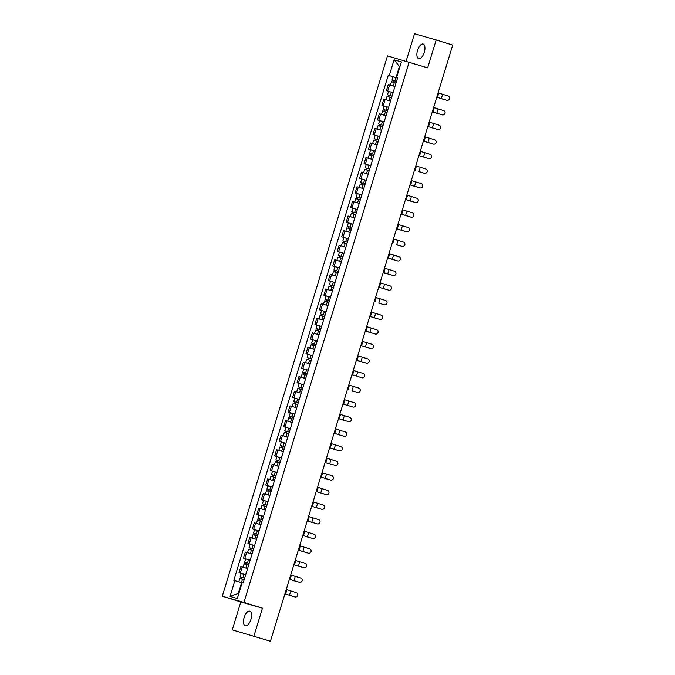 <?xml version="1.0" encoding="UTF-8"?>
<svg xmlns="http://www.w3.org/2000/svg" width="675" height="675" viewBox="0 0 675 675"><rect width="100%" height="100%" fill="white"/><g stroke="black" fill="none" stroke-linecap="round" stroke-linejoin="round"><path stroke-width="1.01" d="M250.923 619.439A7.636 3.518 -72.7 0 0 249.809 611.179A7.636 3.518 -72.7 0 0 244.164 617.498A7.636 3.518 -72.7 0 0 245.278 625.759A7.636 3.518 -72.7 0 0 250.923 619.439M424.297 52.346A7.636 3.518 -72.7 0 0 423.183 44.078A7.636 3.518 -72.7 0 0 417.538 50.406A7.636 3.518 -72.7 0 0 418.652 58.666A7.636 3.518 -72.7 0 0 424.297 52.346M232.276 629.876L270.456 641.225L452.706 45.107L436.185 39.968L427.655 67.871L387.484 55.898L222.294 596.211L240.806 601.965L232.276 629.876L269.215 640.87M436.185 39.968L414.526 33.75L406.122 61.256M253.935 636.095L262.465 608.192L243.945 602.438L409.143 62.125M270.456 641.225L269.198 640.929M394.968 86.51L388.268 84.51L386.378 90.686L393.078 92.694M391.441 92.256L386.378 90.686M387.83 100.297L383.805 99.115L381.915 105.292L388.614 107.3M386.969 106.869L381.915 105.292M386.032 115.729L379.333 113.721L377.452 119.905L384.151 121.905M382.506 121.475L377.452 119.905M378.894 129.516L374.87 128.334L372.98 134.511L379.679 136.519M378.042 136.08L372.98 134.511M377.106 144.939L370.406 142.94L368.516 149.116L375.216 151.124M373.57 150.694L368.516 149.116M369.942 158.726L365.943 157.545L364.053 163.73L370.752 165.729M369.107 165.299L364.053 163.73M365.479 173.332L361.471 172.159L359.581 178.335L366.28 180.343M364.643 179.904L359.581 178.335M361.015 187.945L357.007 186.764L355.118 192.94L361.817 194.948M360.172 194.518L355.118 192.94M359.243 203.377L352.544 201.369L350.654 207.554L357.353 209.554M355.708 209.123L350.654 207.554M354.772 217.983L348.072 215.983L346.182 222.159L352.882 224.168M351.245 223.729L346.182 222.159M347.642 231.753L343.609 230.588L341.719 236.765L348.418 238.773M346.781 238.343L341.719 236.765M345.845 247.202L339.145 245.194L337.255 251.378L343.955 253.378M342.309 252.948L337.255 251.378M341.373 261.807L334.673 259.808L332.783 265.984L339.483 267.992M337.846 267.553L332.783 265.984M334.218 275.594L330.21 274.413L328.32 280.589L335.019 282.597M333.382 282.167L328.32 280.589M329.746 290.199L325.747 289.018L323.857 295.203L330.556 297.202M328.911 296.772L323.857 295.203M327.974 305.632L321.275 303.632L319.385 309.808L326.084 311.816M324.447 311.377L319.385 309.808M323.511 320.237L316.811 318.237L314.921 324.413L321.621 326.422M319.984 325.991L314.921 324.413M316.373 334.015L312.348 332.843L310.458 339.027L317.157 341.027M315.512 340.597L310.458 339.027M311.901 348.637L307.876 347.456L305.986 353.632L312.685 355.641M311.048 355.202L305.986 353.632M310.112 364.061L303.413 362.062L301.523 368.238L308.222 370.246M306.585 369.816L301.523 368.238M302.957 377.848L298.949 376.667L297.059 382.852L303.758 384.851M302.113 384.421L297.059 382.852M298.485 392.453L294.477 391.281L292.587 397.457L299.287 399.465M297.65 399.026L292.587 397.457M294.022 407.067L290.014 405.886L288.124 412.062L294.823 414.07M293.186 413.64L288.124 412.062M292.25 422.499L285.55 420.491L283.66 426.676L290.36 428.676M288.714 428.245L283.66 426.676M287.778 437.105L281.078 435.105L279.188 441.281L285.888 443.289M284.251 442.851L279.188 441.281M280.648 450.875L276.615 449.71L274.725 455.887L281.424 457.895M279.788 457.464L274.725 455.887M278.851 466.324L272.152 464.316L270.262 470.5L276.961 472.5M275.316 472.07L270.262 470.5M274.379 480.929L267.68 478.929L265.79 485.106L272.489 487.114M270.852 486.675L265.79 485.106M267.224 494.716L263.216 493.535L261.326 499.711L268.026 501.719M266.389 501.289L261.326 499.711M262.761 509.321L258.753 508.14L256.863 514.325L263.562 516.324M261.917 515.894L256.863 514.325M260.98 524.753L254.281 522.754L252.399 528.93L259.099 530.938M257.453 530.499L252.399 528.93M256.517 539.359L249.817 537.359L247.927 543.535L254.627 545.543M252.99 545.113L247.927 543.535M249.379 553.137L245.354 551.964L243.464 558.149L250.163 560.149M248.518 559.718L243.464 558.149M244.915 567.759L240.891 566.578L239.001 572.754L245.7 574.763M244.055 574.324L239.001 572.754M395.989 77.6L389.289 75.575L394.099 59.839L399.828 66.985L399.279 66.833L395.989 77.6L397.541 78.081M394.099 59.839L401.38 61.931L396.571 77.659L397.575 77.996M240.114 582.263L242.114 582.862L241.557 582.702L238.267 593.468L230.057 596.405L237.33 598.497L242.139 582.761L243.16 583.057L397.583 77.954L396.571 77.659M230.057 596.405L234.866 580.677L241.557 582.702M389.289 75.575L388.268 75.279L233.845 580.382L234.866 580.677M222.294 596.211L243.945 602.438M240.806 601.965L262.465 608.192M238.267 593.468L238.823 593.629M395.904 77.65L388.268 75.279M446.707 100.246A2.253 2.219 104.2 0 0 449.508 98.685A2.253 2.219 104.2 0 0 448.031 95.934L442.648 94.281L441.332 98.592L446.707 100.246L436.784 97.183M436.792 97.166L441.332 98.592M438.109 92.863L442.648 94.281M441.931 98.871A2.253 1.603 -73.5 0 1 441.906 98.862A2.253 1.603 -73.5 0 1 441.889 98.862L442.749 99.115A2.253 1.603 106.5 0 0 442.766 99.124A2.253 1.603 106.5 0 0 443.163 99.166M396.487 81.532L391.989 80.165L393.019 76.79L397.524 78.148M396.495 81.523L391.989 80.165M393.331 82.291L393.82 80.713M392.276 85.683L391.053 85.32M396.006 83.109L391.5 81.751L390.471 85.126M392.774 82.122L393.247 80.57M442.749 99.115L441.889 98.862M442.243 114.851A2.253 2.219 104.2 0 0 445.036 113.299A2.253 2.219 104.2 0 0 443.559 110.548L438.185 108.894L436.868 113.197L442.243 114.851L432.321 111.797M432.321 111.772L436.868 113.197M433.645 107.468L438.185 108.894M437.78 129.457A2.253 2.219 104.2 0 0 440.572 127.904A2.253 2.219 104.2 0 0 439.096 125.153L433.713 123.5L432.397 127.803L437.78 129.457L432.397 127.803M429.173 122.074L433.713 123.5M433.308 144.07A2.253 2.219 104.2 0 0 436.109 142.509A2.253 2.219 104.2 0 0 434.632 139.759L429.249 138.105L427.933 142.417L433.308 144.07L427.933 142.417M424.71 136.688L429.249 138.105M437.442 113.476L432.304 111.847L437.425 113.467A2.253 1.603 -73.5 0 1 437.442 113.476A2.253 1.603 -73.5 0 1 437.425 113.467L438.278 113.721A2.253 1.603 106.5 0 0 438.303 113.729A2.253 1.603 106.5 0 0 438.691 113.771M392.023 96.137L387.526 94.77L388.555 91.403L393.061 92.753M392.032 96.128L387.526 94.77M388.868 96.896L389.348 95.318M391.542 97.723L387.037 96.365L386.007 99.731L386.581 99.925M390.513 101.09L386.007 99.731M388.311 96.728L388.783 95.175M432.996 128.09A2.253 1.603 -73.5 0 1 432.979 128.081A2.253 1.603 -73.5 0 1 432.953 128.073L433.814 128.326A2.253 1.603 106.5 0 0 433.831 128.334A2.253 1.603 106.5 0 0 434.227 128.385M383.054 109.375L387.56 110.734L383.054 109.375L384.092 106.009L388.589 107.367M384.404 111.51L384.885 109.924M383.366 114.893L382.118 114.531M387.079 112.328L382.573 110.97L381.544 114.345M383.839 111.341L384.32 109.78M427.832 126.461L433.831 128.334L427.84 126.453M428.532 142.695A2.253 1.603 -73.5 0 1 428.507 142.687A2.253 1.603 -73.5 0 1 428.49 142.687L429.351 142.94A2.253 1.603 106.5 0 0 429.368 142.948A2.253 1.603 106.5 0 0 429.764 142.99M378.591 123.989L383.096 125.347L378.591 123.989L379.62 120.614L384.126 121.972M379.932 126.115L380.422 124.537M382.607 126.934L378.101 125.575L377.072 128.95L377.654 129.144M381.577 130.309L377.072 128.95M379.375 125.947L379.848 124.394M429.351 142.94L423.368 141.058L429.368 142.948M428.844 158.676A2.253 2.219 104.2 0 0 431.637 157.123A2.253 2.219 104.2 0 0 430.161 154.373L424.786 152.719L423.47 157.022L428.844 158.676L418.922 155.621M418.922 155.596L423.47 157.022M420.247 151.293L424.786 152.719M424.381 173.281A2.253 2.219 104.2 0 0 427.174 171.728A2.253 2.219 104.2 0 0 425.697 168.978L420.314 167.324L418.998 171.627L424.381 173.281L418.998 171.627M415.775 165.898L420.314 167.324M424.06 157.3A2.253 1.603 -73.5 0 1 424.043 157.3A2.253 1.603 -73.5 0 1 424.027 157.292L424.879 157.545A2.253 1.603 106.5 0 0 424.904 157.553A2.253 1.603 106.5 0 0 425.301 157.596M378.624 139.961L374.127 138.594L375.157 135.228L379.662 136.578M378.633 139.953L374.127 138.594M375.469 140.721L375.95 139.143M374.431 144.121L373.182 143.75M378.143 141.547L373.638 140.189L372.608 143.556M374.912 140.552L375.384 138.999M424.879 157.545L424.027 157.292M420.432 172.159L419.58 171.906A2.253 1.603 -73.5 0 1 419.58 171.906A2.253 1.603 -73.5 0 1 419.555 171.897L420.415 172.15A2.253 1.603 106.5 0 0 420.432 172.159A2.253 1.603 106.5 0 0 420.829 172.209M369.655 153.2L374.161 154.558L369.655 153.2L370.693 149.833L375.19 151.192M371.005 155.334L371.486 153.748M373.68 156.153L369.174 154.794L368.145 158.169L368.719 158.355M372.642 159.528L368.145 158.169M370.44 155.166L370.921 153.605M420.415 172.15L419.555 171.897M419.918 187.895A2.253 2.219 104.2 0 0 422.71 186.334A2.253 2.219 104.2 0 0 421.234 183.583L415.851 181.929L414.534 186.241L419.918 187.895L414.534 186.241M411.311 180.512L415.851 181.929M415.446 202.5A2.253 2.219 104.2 0 0 418.238 200.947A2.253 2.219 104.2 0 0 416.762 198.197L411.387 196.543L410.071 200.846L415.446 202.5L405.523 199.446M405.532 199.42L410.071 200.846M406.848 195.117L411.387 196.543M410.982 217.105A2.253 2.219 104.2 0 0 413.775 215.553A2.253 2.219 104.2 0 0 412.298 212.802L406.915 211.148L405.599 215.452L410.982 217.105L401.051 214.051M401.06 214.034L405.599 215.452M402.376 209.722L406.915 211.148M406.519 231.719A2.253 2.219 104.2 0 0 409.312 230.158A2.253 2.219 104.2 0 0 407.835 227.407L402.452 225.754L401.136 230.065L406.519 231.719L401.136 230.065M397.913 224.336L402.452 225.754M402.047 246.324A2.253 2.219 104.2 0 0 404.84 244.772A2.253 2.219 104.2 0 0 403.363 242.021L397.988 240.368L396.672 244.671L402.047 246.324L396.672 244.671M393.449 238.942L397.988 240.368M397.583 260.93A2.253 2.219 104.2 0 0 400.376 259.377A2.253 2.219 104.2 0 0 398.9 256.627L393.517 254.973L392.2 259.276L397.583 260.93L387.661 257.875M387.661 257.858L392.2 259.276M388.977 253.547L393.517 254.973M393.12 275.543A2.253 2.219 104.2 0 0 395.913 273.983A2.253 2.219 104.2 0 0 394.436 271.232L389.053 269.578L387.737 273.89L393.12 275.543L383.189 272.481M383.198 272.464L387.737 273.89M384.514 268.161L389.053 269.578M388.648 290.149A2.253 2.219 104.2 0 0 391.441 288.596A2.253 2.219 104.2 0 0 389.964 285.846L384.59 284.192L383.273 288.495L388.648 290.149L383.273 288.495M380.05 282.766L384.59 284.192M409.97 184.882L415.108 186.511A2.253 1.603 -73.5 0 1 415.108 186.511A2.253 1.603 -73.5 0 1 415.091 186.511L415.952 186.764A2.253 1.603 106.5 0 0 415.969 186.773A2.253 1.603 106.5 0 0 416.365 186.815M365.192 167.813L369.698 169.172L365.192 167.813L366.221 164.438L370.727 165.797M366.533 169.94L367.023 168.362M369.208 170.758L364.702 169.4L363.673 172.775L364.255 172.969M368.179 174.133L363.673 172.775M365.977 169.771L366.449 168.218M409.97 184.899L415.091 186.511M410.628 201.116L405.506 199.505L410.645 201.125A2.253 1.603 -73.5 0 1 410.645 201.125A2.253 1.603 -73.5 0 1 410.628 201.116L411.48 201.369A2.253 1.603 106.5 0 0 411.505 201.378A2.253 1.603 106.5 0 0 411.902 201.42M360.728 182.419L365.234 183.777L360.728 182.419L361.758 179.044L366.263 180.402M362.07 184.545L362.551 182.967M364.745 185.372L360.239 184.013L359.21 187.38L359.783 187.574M363.715 188.738L359.21 187.38M361.513 184.376L361.986 182.824M407.033 215.983L406.181 215.73A2.253 1.603 -73.5 0 1 406.181 215.73A2.253 1.603 -73.5 0 1 406.156 215.722L407.017 215.975A2.253 1.603 106.5 0 0 407.033 215.983A2.253 1.603 106.5 0 0 407.43 216.034M360.762 198.399L356.265 197.024L357.294 193.657L361.792 195.016M360.762 198.382L356.265 197.024M357.607 199.159L358.087 197.572M356.543 202.551L355.32 202.179M360.281 199.977L355.776 198.619L354.746 201.994M357.041 198.99L357.522 197.429M407.017 215.975L406.156 215.722M401.735 230.344A2.253 1.603 -73.5 0 1 401.709 230.335A2.253 1.603 -73.5 0 1 401.692 230.335L402.553 230.588A2.253 1.603 106.5 0 0 402.57 230.597A2.253 1.603 106.5 0 0 402.967 230.639M351.793 211.638L356.299 212.996L351.793 211.638L352.823 208.263L357.328 209.621M353.135 213.764L353.624 212.186M352.097 217.164L354.78 217.966M355.809 214.582L351.312 213.224L350.274 216.599L350.857 216.793M354.78 217.957L350.274 216.599M352.578 213.595L353.05 212.043M396.571 228.724L402.57 230.597L396.571 228.707M397.263 244.949A2.253 1.603 -73.5 0 1 397.246 244.949A2.253 1.603 -73.5 0 1 397.229 244.941L398.081 245.194A2.253 1.603 106.5 0 0 398.107 245.202A2.253 1.603 106.5 0 0 398.503 245.244M347.33 226.243L351.835 227.602L347.33 226.243L348.359 222.868L352.865 224.227M348.671 228.369L349.152 226.792M351.346 229.196L346.84 227.838L345.811 231.204L346.385 231.398M350.317 232.563L345.811 231.204M348.114 228.201L348.587 226.648M392.799 259.563A2.253 1.603 -73.5 0 1 392.782 259.554A2.253 1.603 -73.5 0 1 392.757 259.546L393.618 259.799A2.253 1.603 106.5 0 0 393.635 259.808A2.253 1.603 106.5 0 0 394.031 259.858M347.363 242.224L342.866 240.848L343.896 237.482L348.401 238.84M347.363 242.207L342.866 240.848M344.208 242.983L344.689 241.397M343.17 246.383L341.921 246.004M346.882 243.802L342.377 242.443L341.348 245.818M343.642 242.814L344.123 241.253M387.636 257.934L393.635 259.808M393.618 259.799L387.644 257.926M388.336 274.168A2.253 1.603 -73.5 0 1 388.311 274.16A2.253 1.603 -73.5 0 1 388.294 274.16L389.154 274.413A2.253 1.603 106.5 0 0 389.171 274.421A2.253 1.603 106.5 0 0 389.568 274.463M338.394 255.462L342.9 256.821L338.394 255.462L339.424 252.087L343.929 253.446M339.736 257.588L340.225 256.011M338.707 260.972L337.458 260.618M342.411 258.407L337.913 257.048L336.876 260.423M339.179 257.42L339.652 255.867M389.154 274.413L383.172 272.531L389.171 274.421M378.709 287.145L383.847 288.773A2.253 1.603 -73.5 0 1 383.847 288.773A2.253 1.603 -73.5 0 1 383.83 288.765L384.691 289.018A2.253 1.603 106.5 0 0 384.708 289.027A2.253 1.603 106.5 0 0 385.104 289.069M333.931 270.067L338.437 271.426L333.931 270.067L334.96 266.692L339.466 268.051M335.273 272.194L335.753 270.616M337.947 273.021L333.442 271.662L332.412 275.029L332.986 275.223M336.918 276.387L332.412 275.029M334.716 272.025L335.188 270.473M378.709 287.153L383.83 288.765M384.185 304.754A2.253 2.219 104.2 0 0 386.977 303.202A2.253 2.219 104.2 0 0 385.501 300.451L380.118 298.797L378.802 303.1L384.185 304.754L378.802 303.1M375.578 297.371L380.118 298.797M379.721 319.368A2.253 2.219 104.2 0 0 382.514 317.807A2.253 2.219 104.2 0 0 381.038 315.056L375.654 313.402L374.338 317.714L379.721 319.368L369.79 316.305M369.799 316.288L374.338 317.714M371.115 311.985L375.654 313.402M375.249 333.973A2.253 2.219 104.2 0 0 378.042 332.421A2.253 2.219 104.2 0 0 376.566 329.67L371.191 328.016L369.875 332.319L375.249 333.973L365.327 330.919M365.335 330.893L369.875 332.319M366.652 326.59L371.191 328.016M370.786 348.578A2.253 2.219 104.2 0 0 373.579 347.026A2.253 2.219 104.2 0 0 372.102 344.275L366.719 342.622L365.403 346.925L370.786 348.578L365.403 346.925M362.18 341.196L366.719 342.622M366.323 363.192A2.253 2.219 104.2 0 0 369.115 361.631A2.253 2.219 104.2 0 0 367.639 358.881L362.256 357.227L360.939 361.538L366.323 363.192L360.939 361.538M357.716 355.809L362.256 357.227M361.851 377.798A2.253 2.219 104.2 0 0 364.643 376.245A2.253 2.219 104.2 0 0 363.167 373.494L357.792 371.841L356.476 376.144L361.851 377.798L351.928 374.743M351.937 374.718L356.476 376.144M353.253 370.415L357.792 371.841M357.387 392.403A2.253 2.219 104.2 0 0 360.18 390.85A2.253 2.219 104.2 0 0 358.703 388.1L353.32 386.446L352.004 390.749L357.387 392.403L352.004 390.749M348.781 385.02L353.32 386.446M352.924 407.017A2.253 2.219 104.2 0 0 355.717 405.456A2.253 2.219 104.2 0 0 354.24 402.705L348.857 401.051L347.541 405.363L352.924 407.017L347.541 405.363M344.317 399.634L348.857 401.051M348.452 421.622A2.253 2.219 104.2 0 0 351.245 420.069A2.253 2.219 104.2 0 0 349.768 417.319L344.393 415.665L343.077 419.968L348.452 421.622L338.529 418.567M338.538 418.542L343.077 419.968M339.854 414.239L344.393 415.665M343.988 436.227A2.253 2.219 104.2 0 0 346.781 434.675A2.253 2.219 104.2 0 0 345.305 431.924L339.93 430.27L338.605 434.573L343.988 436.227L334.066 433.173M334.066 433.156L338.605 434.573M335.382 428.844L339.93 430.27M339.525 450.841A2.253 2.219 104.2 0 0 342.318 449.28A2.253 2.219 104.2 0 0 340.841 446.529L335.458 444.876L334.142 449.187L339.525 450.841L334.142 449.187M330.919 443.458L335.458 444.876M335.053 465.446A2.253 2.219 104.2 0 0 337.854 463.894A2.253 2.219 104.2 0 0 336.369 461.143L330.995 459.489L329.678 463.792L335.053 465.446L329.678 463.792M326.455 458.063L330.995 459.489M330.59 480.052A2.253 2.219 104.2 0 0 333.382 478.499A2.253 2.219 104.2 0 0 331.906 475.748L326.531 474.095L325.207 478.398L330.59 480.052L320.667 476.997M320.667 476.98L325.207 478.398M321.992 472.669L326.531 474.095M326.126 494.665A2.253 2.219 104.2 0 0 328.919 493.104A2.253 2.219 104.2 0 0 327.442 490.354L322.059 488.7L320.743 493.012L326.126 494.665L316.195 491.602M316.204 491.586L320.743 493.012M317.52 487.282L322.059 488.7M321.654 509.271A2.253 2.219 104.2 0 0 324.456 507.718A2.253 2.219 104.2 0 0 322.979 504.968L317.596 503.314L316.28 507.617L321.654 509.271L316.28 507.617M313.057 501.888L317.596 503.314M379.358 303.37L379.384 303.379A2.253 1.603 -73.5 0 1 379.384 303.379A2.253 1.603 -73.5 0 1 379.358 303.37L380.219 303.623A2.253 1.603 106.5 0 0 380.236 303.632A2.253 1.603 106.5 0 0 380.632 303.683M329.468 284.673L333.965 286.031L329.468 284.673L330.497 281.306L335.002 282.665M330.809 286.808L331.29 285.221M333.484 287.626L328.978 286.267L327.949 289.642L328.523 289.828M332.454 291.001L327.949 289.642M330.244 286.639L330.725 285.078M374.937 317.993A2.253 1.603 -73.5 0 1 374.912 317.984A2.253 1.603 -73.5 0 1 374.895 317.984L375.756 318.237A2.253 1.603 106.5 0 0 375.773 318.237A2.253 1.603 106.5 0 0 376.169 318.288M329.501 300.653L324.996 299.287L326.025 295.912L330.531 297.27M329.501 300.645L324.996 299.287M326.346 301.413L326.827 299.835M325.282 304.805L324.059 304.442M329.012 302.231L324.515 300.873L323.477 304.248M325.78 301.244L326.253 299.692M374.912 317.984L369.773 316.356L374.895 317.984M370.448 332.598L365.31 330.969L370.432 332.589A2.253 1.603 -73.5 0 1 370.448 332.598A2.253 1.603 -73.5 0 1 370.432 332.589L371.292 332.843A2.253 1.603 106.5 0 0 371.309 332.851A2.253 1.603 106.5 0 0 371.706 332.893M325.029 315.259L320.532 313.892L321.562 310.517L326.067 311.875M325.038 315.25L320.532 313.892M321.874 316.018L322.355 314.44M320.836 319.418L323.519 320.228M324.548 316.845L320.043 315.487L319.013 318.853L319.587 319.047M323.519 320.212L319.013 318.853M321.317 315.849L321.789 314.297M366.002 347.212A2.253 1.603 -73.5 0 1 365.985 347.203A2.253 1.603 -73.5 0 1 365.96 347.195L366.82 347.448A2.253 1.603 106.5 0 0 366.846 347.456A2.253 1.603 106.5 0 0 367.234 347.507M316.069 328.497L320.566 329.856L316.069 328.497L317.098 325.131L321.604 326.489M317.41 330.632L317.891 329.046M320.085 331.45L315.579 330.092L314.55 333.467L315.124 333.652M319.056 334.825L314.55 333.467M316.845 330.463L317.326 328.902M360.838 345.583L366.846 347.456M366.82 347.448L360.847 345.575M361.538 361.817A2.253 1.603 -73.5 0 1 361.513 361.808A2.253 1.603 -73.5 0 1 361.496 361.808L362.357 362.062A2.253 1.603 106.5 0 0 362.374 362.062A2.253 1.603 106.5 0 0 362.77 362.112M311.597 343.111L316.102 344.469L311.597 343.111L312.626 339.736L317.132 341.094M312.947 345.237L313.428 343.659M315.613 346.056L311.116 344.697L310.078 348.072L310.66 348.266M314.584 349.431L310.078 348.072M312.382 345.068L312.854 343.516M356.375 360.197L362.374 362.062M362.357 362.062L356.383 360.18M357.067 376.422A2.253 1.603 -73.5 0 1 357.05 376.422A2.253 1.603 -73.5 0 1 357.033 376.414L357.893 376.667A2.253 1.603 106.5 0 0 357.91 376.675A2.253 1.603 106.5 0 0 358.307 376.718M311.631 359.083L307.133 357.716L308.163 354.341L312.668 355.7M311.639 359.075L307.133 357.716M308.475 359.843L308.956 358.265M307.446 363.226L306.197 362.872M311.15 360.669L306.644 359.311L305.615 362.677M307.918 359.674L308.391 358.121M357.893 376.667L357.033 376.414M353.447 391.281L352.586 391.027A2.253 1.603 -73.5 0 1 352.586 391.027A2.253 1.603 -73.5 0 1 352.569 391.019L353.422 391.272A2.253 1.603 106.5 0 0 353.447 391.281A2.253 1.603 106.5 0 0 353.835 391.331M302.67 372.322L307.167 373.68L302.67 372.322L303.699 368.955L308.205 370.313M304.012 374.456L304.493 372.87M306.686 375.275L302.181 373.916L301.151 377.291L301.725 377.477M305.657 378.65L301.151 377.291M303.446 374.288L303.927 372.727M353.422 391.272L352.569 391.019M342.984 404.004L348.114 405.633A2.253 1.603 -73.5 0 1 348.114 405.633A2.253 1.603 -73.5 0 1 348.098 405.633L348.958 405.886A2.253 1.603 106.5 0 0 348.975 405.886A2.253 1.603 106.5 0 0 349.372 405.937M298.198 386.935L302.704 388.294L298.198 386.935L299.236 383.56L303.733 384.919M299.548 389.062L300.029 387.484M302.214 389.88L297.717 388.522L296.688 391.897L297.262 392.091M301.185 393.255L296.688 391.897M298.983 388.893L299.455 387.34M342.976 404.021L348.098 405.633M343.634 420.238L338.512 418.627L343.651 420.247A2.253 1.603 -73.5 0 1 343.651 420.247A2.253 1.603 -73.5 0 1 343.634 420.238L344.495 420.491A2.253 1.603 106.5 0 0 344.512 420.5A2.253 1.603 106.5 0 0 344.908 420.542M293.735 401.541L298.24 402.899L293.735 401.541L294.764 398.166L299.27 399.524M295.076 403.667L295.566 402.089M297.751 404.494L293.245 403.135L292.216 406.502L292.798 406.696M296.722 407.86L292.216 406.502M294.519 403.498L294.992 401.946M340.048 435.105L339.188 434.852A2.253 1.603 -73.5 0 1 339.188 434.852A2.253 1.603 -73.5 0 1 339.171 434.843L340.023 435.097A2.253 1.603 106.5 0 0 340.048 435.105A2.253 1.603 106.5 0 0 340.436 435.156M293.768 417.521L289.271 416.146L290.301 412.779L294.806 414.138M293.777 417.504L289.271 416.146M290.613 418.281L291.094 416.694M289.575 421.681L292.25 422.483M293.288 419.099L288.782 417.741L287.752 421.116L288.326 421.301M292.258 422.474L287.752 421.116M290.048 418.112L290.528 416.551M340.023 435.097L339.171 434.843M334.741 449.466A2.253 1.603 -73.5 0 1 334.724 449.457A2.253 1.603 -73.5 0 1 334.699 449.457L335.559 449.71A2.253 1.603 106.5 0 0 335.576 449.71A2.253 1.603 106.5 0 0 335.973 449.761M284.799 430.76L289.305 432.118L284.799 430.76L285.837 427.385L290.334 428.743M286.149 432.886L286.63 431.308M285.103 436.286L287.786 437.088M288.824 433.704L284.318 432.346L283.289 435.721L283.863 435.915M287.786 437.079L283.289 435.721M285.584 432.717L286.065 431.165M329.577 447.846L335.576 449.71L329.586 447.829M330.269 464.071A2.253 1.603 -73.5 0 1 330.252 464.071A2.253 1.603 -73.5 0 1 330.235 464.062L331.096 464.316A2.253 1.603 106.5 0 0 331.113 464.324A2.253 1.603 106.5 0 0 331.509 464.366M280.336 445.365L284.842 446.723L280.336 445.365L281.365 441.99L285.871 443.348M281.677 447.491L282.167 445.913M284.352 448.318L279.847 446.96L278.817 450.326L279.399 450.52M283.323 451.685L278.817 450.326M281.121 447.322L281.593 445.77M325.114 462.451L331.113 464.324M331.096 464.316L325.114 462.434M325.806 478.685A2.253 1.603 -73.5 0 1 325.789 478.676A2.253 1.603 -73.5 0 1 325.772 478.668L326.624 478.921A2.253 1.603 106.5 0 0 326.649 478.929A2.253 1.603 106.5 0 0 327.038 478.98M280.37 461.346L275.873 459.97L276.902 456.604L281.407 457.962M280.378 461.329L275.873 459.97M277.214 462.105L277.695 460.519M276.176 465.505L274.927 465.126M279.889 462.923L275.383 461.565L274.354 464.94M276.657 461.936L277.13 460.375M322.177 493.535L321.325 493.282A2.253 1.603 -73.5 0 1 321.325 493.282A2.253 1.603 -73.5 0 1 321.3 493.282L322.161 493.535A2.253 1.603 106.5 0 0 322.177 493.535A2.253 1.603 106.5 0 0 322.574 493.585M271.401 474.584L275.906 475.943L271.401 474.584L272.438 471.209L276.936 472.568M272.751 476.71L273.232 475.132M271.713 480.094L270.464 479.739M275.425 477.529L270.92 476.17L269.89 479.545M272.185 476.542L272.666 474.989M322.161 493.535L321.3 493.282M311.715 506.258L316.853 507.895A2.253 1.603 -73.5 0 1 316.853 507.895A2.253 1.603 -73.5 0 1 316.837 507.887L317.697 508.14A2.253 1.603 106.5 0 0 317.714 508.148A2.253 1.603 106.5 0 0 318.111 508.191M266.937 489.189L271.443 490.548L266.937 489.189L267.967 485.814L272.472 487.173M268.279 491.316L268.768 489.738M270.953 492.142L266.448 490.784L265.418 494.151L266.001 494.345M269.924 495.509L265.418 494.151M267.722 491.147L268.194 489.594M311.715 506.275L316.837 507.887M317.191 523.876A2.253 2.219 104.2 0 0 319.984 522.323A2.253 2.219 104.2 0 0 318.507 519.573L313.132 517.919L311.816 522.222L317.191 523.876L311.816 522.222M308.593 516.493L313.132 517.919M312.373 522.492L307.252 520.881L312.39 522.501A2.253 1.603 -73.5 0 1 312.39 522.501A2.253 1.603 -73.5 0 1 312.373 522.492L313.225 522.745A2.253 1.603 106.5 0 0 313.251 522.754A2.253 1.603 106.5 0 0 313.639 522.804M262.474 503.795L266.979 505.153L262.474 503.795L263.503 500.428L268.009 501.787M263.815 505.929L264.296 504.343M266.49 506.748L261.984 505.389L260.955 508.764L261.529 508.95M265.461 510.123L260.955 508.764M263.258 505.761L263.731 504.2M312.727 538.49A2.253 2.219 104.2 0 0 315.52 536.929A2.253 2.219 104.2 0 0 314.044 534.178L308.661 532.524L307.344 536.836L312.727 538.49L302.797 535.427M302.805 535.41L307.344 536.836M304.121 531.107L308.661 532.524M307.943 537.114A2.253 1.603 -73.5 0 1 307.927 537.106A2.253 1.603 -73.5 0 1 307.901 537.106L308.762 537.359A2.253 1.603 106.5 0 0 308.779 537.359A2.253 1.603 106.5 0 0 309.175 537.41M262.507 519.775L258.002 518.408L259.04 515.033L263.537 516.392M262.507 519.767L258.002 518.408M259.352 520.535L259.833 518.957M258.289 523.927L257.065 523.564M262.027 521.353L257.521 519.995L256.492 523.37M258.787 520.366L259.267 518.813M307.927 537.106L302.788 535.477L307.901 537.106M308.256 553.095A2.253 2.219 104.2 0 0 311.057 551.542A2.253 2.219 104.2 0 0 309.58 548.792L304.197 547.138L302.881 551.441L308.256 553.095L298.333 550.041M298.342 550.015L302.881 551.441M299.658 545.712L304.197 547.138M303.48 551.72A2.253 1.603 -73.5 0 1 303.455 551.72A2.253 1.603 -73.5 0 1 303.438 551.711L304.298 551.964A2.253 1.603 106.5 0 0 304.315 551.973A2.253 1.603 106.5 0 0 304.712 552.015M253.538 533.014L258.044 534.372L253.538 533.014L254.568 529.639L259.073 530.997M254.88 535.14L255.369 533.562M253.842 538.54L256.525 539.35M257.555 535.967L253.049 534.608L252.02 537.975L252.602 538.169M256.525 539.333L252.02 537.975M254.323 534.971L254.796 533.419M298.316 550.1L304.315 551.973L298.316 550.083M303.792 567.7A2.253 2.219 104.2 0 0 306.585 566.148A2.253 2.219 104.2 0 0 305.108 563.397L299.734 561.743L298.418 566.047L303.792 567.7L298.418 566.047M295.194 560.317L299.734 561.743M299.008 566.333A2.253 1.603 -73.5 0 1 298.991 566.325A2.253 1.603 -73.5 0 1 298.974 566.317L299.827 566.57A2.253 1.603 106.5 0 0 299.852 566.578A2.253 1.603 106.5 0 0 300.248 566.629M249.075 547.619L253.581 548.977L249.075 547.619L250.104 544.252L254.61 545.611M250.417 549.754L250.898 548.167M253.091 550.572L248.586 549.214L247.556 552.589L248.13 552.774M252.062 553.947L247.556 552.589M249.86 549.585L250.332 548.024M293.853 564.705L299.852 566.578M299.827 566.57L293.853 564.697M299.329 582.314A2.253 2.219 104.2 0 0 302.122 580.753A2.253 2.219 104.2 0 0 300.645 578.002L295.262 576.349L293.946 580.66L299.329 582.314L293.946 580.66M290.723 574.931L295.262 576.349M294.545 580.939A2.253 1.603 -73.5 0 1 294.528 580.93A2.253 1.603 -73.5 0 1 294.502 580.93L295.363 581.183A2.253 1.603 106.5 0 0 295.38 581.183A2.253 1.603 106.5 0 0 295.777 581.234M244.603 562.233L249.109 563.591L244.603 562.233L245.641 558.858L250.138 560.216M245.953 564.359L246.434 562.781M248.628 565.178L244.122 563.819L243.093 567.194L243.667 567.388M247.59 568.553L243.093 567.194M245.388 564.19L245.869 562.638M289.381 579.319L295.38 581.183M295.363 581.183L289.389 579.302M294.865 596.919A2.253 2.219 104.2 0 0 297.658 595.367A2.253 2.219 104.2 0 0 296.182 592.616L290.798 590.962L289.482 595.266L294.865 596.919L284.934 593.865M284.943 593.84L289.482 595.266M286.259 589.537L290.798 590.962M290.081 595.544A2.253 1.603 -73.5 0 1 290.056 595.544A2.253 1.603 -73.5 0 1 290.039 595.536L290.9 595.789A2.253 1.603 106.5 0 0 290.917 595.797A2.253 1.603 106.5 0 0 291.313 595.839M244.645 578.205L240.14 576.838L241.169 573.463L245.675 574.822M244.645 578.197L240.14 576.838M241.481 578.964L241.971 577.387M244.156 579.791L239.65 578.433L238.908 581.901M242.114 582.846L238.621 581.799M240.924 578.796L241.397 577.243M290.9 595.789L290.039 595.536M244.78 558.529L246.67 552.344M249.252 543.915L251.142 537.739M253.716 529.31L255.606 523.133M258.179 514.704L260.069 508.52M262.651 500.091L264.541 493.914M267.114 485.485L269.004 479.309M271.578 470.88L273.468 464.695M276.05 456.266L277.94 450.09M280.513 441.661L282.403 435.485M284.977 427.056L286.867 420.871M289.448 412.442L291.338 406.266M293.912 397.837L295.802 391.66M298.375 383.231L300.265 377.047M302.847 368.618L304.737 362.441M307.311 354.012L309.201 347.836M311.774 339.407L313.664 333.222M316.246 324.793L318.136 318.617M320.709 310.188L322.599 304.012M325.173 295.582L327.063 289.398M329.645 280.969L331.535 274.793M334.108 266.363L335.998 260.187M338.572 251.758L340.462 245.573M343.043 237.144L344.925 230.968M347.507 222.539L349.397 216.363M351.97 207.934L353.86 201.749M356.434 193.32L358.324 187.144M360.906 178.715L362.796 172.538M365.369 164.109L367.259 157.925M369.832 149.496L371.723 143.319M374.304 134.89L376.194 128.714M378.768 120.285L380.658 114.1M383.231 105.671L385.121 99.495M387.703 91.066L389.593 84.89M240.317 573.134L242.207 566.958M438.775 93.074L437.459 97.386M394.833 81.008L395.862 77.633M393.314 85.97L394.343 82.603M434.312 107.679L432.996 111.991M429.848 122.293L428.532 126.596M425.377 136.898L424.06 141.21M390.361 95.614L391.39 92.247M388.842 100.583L389.88 97.208M385.898 110.227L386.927 106.853M384.379 115.189L385.408 111.814M381.434 124.833L382.463 121.458M379.915 129.794L380.945 126.428M420.913 151.504L419.597 155.815M416.45 166.118L415.133 170.421M376.962 139.438L378 136.072M375.452 144.408L376.481 141.033M372.499 154.052L373.528 150.677M370.98 159.013L372.009 155.638M411.978 180.723L410.662 185.034M407.514 195.328L406.198 199.64M403.051 209.942L401.735 214.245M398.579 224.547L397.263 228.859M394.116 239.153L392.799 243.464M389.652 253.766L388.336 258.069M385.18 268.372L383.864 272.683M380.717 282.977L379.401 287.288M368.035 168.657L369.065 165.282M366.517 173.618L367.546 170.252M363.563 183.262L364.601 179.896M362.053 188.232L363.082 184.857M359.1 197.876L360.129 194.501M357.581 202.838L358.611 199.463M354.637 212.482L355.666 209.107M353.118 217.443L354.147 214.076M350.165 227.087L351.202 223.72M348.654 232.057L349.684 228.682M345.701 241.701L346.731 238.326M344.183 246.662L345.212 243.287M341.238 256.306L342.267 252.931M339.719 261.267L340.748 257.901M336.766 270.911L337.804 267.545M335.256 275.881L336.285 272.506M376.253 297.591L374.937 301.894M371.782 312.196L370.465 316.507M367.318 326.801L366.002 331.113M362.855 341.415L361.538 345.718M358.383 356.02L357.067 360.332M353.919 370.626L352.603 374.937M349.456 385.239L348.14 389.543M344.993 399.845L343.668 404.156M340.521 414.45L339.204 418.762M336.057 429.064L334.741 433.367M331.594 443.669L330.269 447.981M327.122 458.274L325.806 462.586M322.658 472.888L321.342 477.191M318.195 487.493L316.879 491.805M313.723 502.099L312.407 506.41M332.302 285.525L333.332 282.15M330.784 290.486L331.813 287.111M327.839 300.13L328.868 296.755M326.32 305.092L327.35 301.725M323.376 314.736L324.405 311.369M321.857 319.705L322.886 316.33M318.904 329.349L319.933 325.974M317.385 334.311L318.414 330.936M314.44 343.955L315.47 340.58M312.922 348.916L313.951 345.549M309.977 358.56L311.006 355.193M308.458 363.53L309.488 360.155M305.505 373.174L306.534 369.799M303.986 378.135L305.024 374.76M301.042 387.779L302.071 384.404M299.523 392.74L300.552 389.374M296.578 402.384L297.608 399.018M295.059 407.346L296.089 403.979M292.106 416.998L293.136 413.623M290.587 421.959L291.625 418.584M287.643 431.603L288.672 428.228M286.124 436.565L287.153 433.198M283.179 446.209L284.209 442.842M281.661 451.17L282.69 447.803M278.707 460.822L279.737 457.447M277.189 465.784L278.227 462.409M274.244 475.428L275.273 472.053M272.725 480.389L273.755 477.023M269.781 490.033L270.81 486.667M268.262 494.994L269.291 491.628M309.26 516.712L307.943 521.016M265.309 504.647L266.338 501.272M263.79 509.608L264.828 506.233M304.796 531.318L303.48 535.629M260.845 519.252L261.875 515.877M259.327 524.213L260.356 520.847M300.324 545.923L299.008 550.235M256.382 533.858L257.411 530.491M254.863 538.819L255.892 535.452M295.861 560.537L294.545 564.84M251.91 548.471L252.948 545.096M250.4 553.433L251.429 550.058M291.398 575.142L290.081 579.454M247.447 563.077L248.476 559.702M245.928 568.038L246.957 564.671M286.926 589.748L285.609 594.059M242.983 577.682L244.012 574.315M241.464 582.643L242.494 579.277M441.906 98.862L442.766 99.124M424.043 157.3L424.904 157.553M357.05 376.422L357.91 376.675M290.056 595.544L290.917 595.797"/></g></svg>
